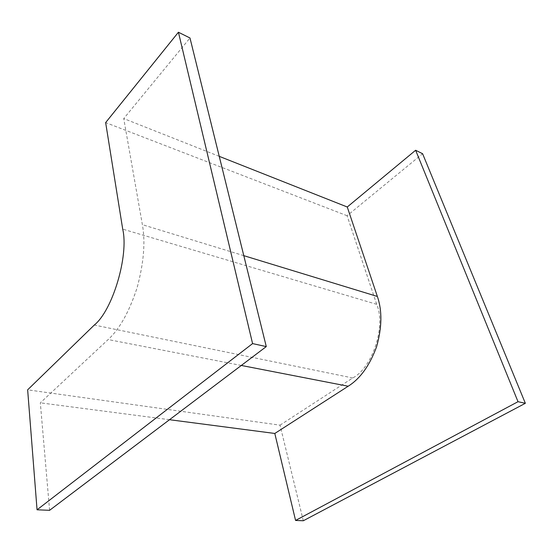 <?xml version="1.0" encoding="UTF-8"?>
<svg xmlns="http://www.w3.org/2000/svg" width="553" height="553" viewBox="0 0 553 553"><rect width="100%" height="100%" fill="white"/><g stroke="black" fill="none" stroke-linecap="round" stroke-linejoin="round"><path stroke-width="0.41" stroke-dasharray="2.77 2.07" d="M49.59 510.315L40.328 402.833L108.153 339.556C119.483 329.201 129.126 311.961 137.075 287.837C143.766 263.062 145.536 242.014 142.384 224.684L123.734 118.563L189.983 37.991M303.307 520.76L280.032 425.16L27.65 389.83M169.508 419.706L40.328 402.833M219.244 156.347L123.734 118.563M280.032 425.16L352.731 377.969C372.48 367.814 386.167 326.104 376.69 304.323L347.084 215.725L422.603 153.727M347.084 215.725L105.644 122.6M352.731 377.969L94.293 325.04M376.69 304.323L122.711 229.129M241.308 365.457L108.153 339.556M243.797 255.659L142.384 224.684"/><path stroke-width="0.83" d="M178.425 32.24L189.983 37.991L266.276 346.593L49.59 510.315L37.051 509.797L27.65 389.83L94.293 325.04C112.577 310.489 128.98 255.569 122.711 229.129L105.644 122.6L178.425 32.24L252.583 343.593L37.051 509.797M266.276 346.593L252.583 343.593M274.806 433.462L348.176 386.236C360.169 378.694 369.625 365.574 376.545 346.883C382.033 327.604 382.31 310.793 377.367 296.456L347.263 206.995L415.628 150.257L422.603 153.727L525.35 403.303L303.307 520.76L295.572 520.442L274.806 433.462L169.508 419.706M347.263 206.995L219.244 156.347M525.35 403.303L518.016 401.699L295.572 520.442M415.628 150.257L518.016 401.699M348.176 386.236L241.308 365.457M377.367 296.456L243.797 255.659"/></g></svg>
